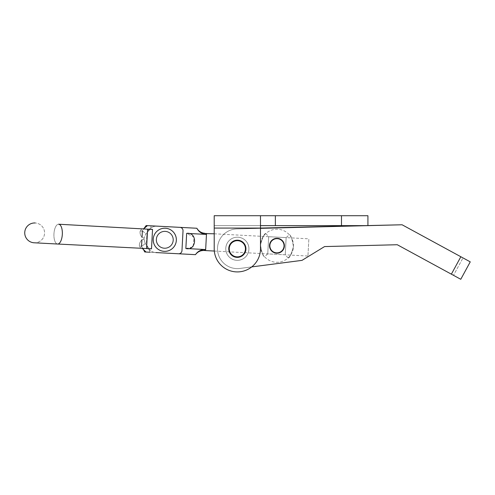 <?xml version="1.0" encoding="UTF-8"?>
<svg xmlns="http://www.w3.org/2000/svg" width="495" height="495" viewBox="0 0 495 495"><rect width="100%" height="100%" fill="white"/><g stroke="black" fill="none" stroke-linecap="round" stroke-linejoin="round"><path stroke-width="0.37" stroke-dasharray="2.48 1.86" d="M237.346 257.369A8.594 8.594 0 0 1 228.746 248.775A8.594 8.594 0 0 1 237.346 240.18A8.594 8.594 0 0 0 228.746 248.775A8.594 8.594 0 0 0 237.346 257.369A8.594 8.594 0 0 1 228.746 248.775A8.594 8.594 0 0 1 237.346 240.18A8.594 8.594 0 0 1 245.941 248.775A8.594 8.594 0 0 1 237.346 257.369A8.594 8.594 0 0 0 245.941 248.775A8.594 8.594 0 0 0 237.346 240.18A8.594 8.594 0 0 1 245.941 248.775A8.594 8.594 0 0 1 233.238 256.323A8.594 8.594 0 0 0 244.895 252.883A8.594 8.594 0 0 0 241.455 241.226A8.594 8.594 0 0 1 244.895 252.883A8.594 8.594 0 0 1 233.238 256.323A8.594 8.594 0 0 0 244.895 252.883A8.594 8.594 0 0 0 241.455 241.226A8.594 8.594 0 0 0 229.791 244.666A8.594 8.594 0 0 0 233.238 256.323A8.594 8.594 0 0 1 229.791 244.666A8.594 8.594 0 0 1 241.455 241.226A8.594 8.594 0 0 0 229.791 244.666A8.594 8.594 0 0 0 233.238 256.323M341.482 215.715L260.488 215.715L260.488 248.775A23.141 23.141 0 0 1 237.346 271.916A23.141 23.141 0 0 1 214.205 248.775A23.141 23.141 0 0 0 237.346 271.916A23.141 23.141 0 0 0 260.488 248.775L260.488 215.715L260.488 225.633L214.205 225.633L367.927 225.633L367.927 215.715L341.482 215.715L341.482 225.633M251.72 266.91L239.902 268.445A19.837 19.837 0 0 1 217.565 250.309A19.837 19.837 0 0 1 236.845 228.944L402.089 224.773L462.992 257.914L453.507 275.331L460.771 279.285L470.25 261.861L460.851 256.744L470.25 261.861L462.992 257.914L453.507 275.331L397.275 244.734L324.565 246.572L302.006 260.37L239.902 268.445A19.837 19.837 0 0 1 217.565 250.309A19.837 19.837 0 0 1 236.845 228.944L260.488 228.35L260.488 248.775A23.141 23.141 0 0 1 237.346 271.916A23.141 23.141 0 0 1 214.205 248.775L214.205 215.715L214.205 228.071L260.488 228.071L260.488 225.633M260.488 215.715L214.205 215.715L214.205 228.071L260.488 228.071L214.205 228.071M275.362 215.715L275.362 225.633M273.395 252.289A7.437 7.437 0 0 0 283.487 249.313A7.437 7.437 0 0 0 280.504 239.221A7.437 7.437 0 0 1 283.487 249.313A7.437 7.437 0 0 1 273.395 252.289A7.437 7.437 0 0 0 283.487 249.313A7.437 7.437 0 0 0 280.504 239.221A7.437 7.437 0 0 0 270.418 242.204A7.437 7.437 0 0 0 273.395 252.289A7.437 7.437 0 0 1 270.418 242.204A7.437 7.437 0 0 1 280.504 239.221A7.437 7.437 0 0 0 270.418 242.204A7.437 7.437 0 0 0 273.395 252.289M453.507 275.331L460.771 279.285L453.507 275.331M260.488 228.35L236.845 228.944A19.837 19.837 0 0 0 217.565 250.309A19.837 19.837 0 0 0 239.902 268.445L302.006 260.37L324.565 246.572L397.275 244.734L451.372 274.168L397.275 244.734M402.089 224.773L460.851 256.744L402.089 224.773L236.845 228.944A19.837 19.837 0 0 0 217.565 250.309A19.837 19.837 0 0 0 239.902 268.445L302.006 260.37L324.565 246.572M245.446 248.775A8.099 8.099 0 0 1 237.346 256.874A8.099 8.099 0 0 1 229.247 248.775A8.099 8.099 0 0 0 237.346 256.874A8.099 8.099 0 0 0 245.446 248.775A8.099 8.099 0 0 0 237.346 240.675A8.099 8.099 0 0 0 229.247 248.775A8.099 8.099 0 0 1 237.346 240.675A8.099 8.099 0 0 1 245.446 248.775A8.099 8.099 0 0 1 237.346 256.874A8.099 8.099 0 0 1 229.247 248.775A8.099 8.099 0 0 1 237.346 240.675A8.099 8.099 0 0 1 245.446 248.775M248.917 248.775A11.571 11.571 0 0 1 237.346 260.345A11.571 11.571 0 0 1 225.776 248.775A11.571 11.571 0 0 1 237.346 237.204A11.571 11.571 0 0 1 248.917 248.775A11.571 11.571 0 0 1 237.346 260.345A11.571 11.571 0 0 1 225.776 248.775A11.571 11.571 0 0 1 237.346 237.204A11.571 11.571 0 0 1 248.917 248.775A11.571 11.571 0 0 0 237.346 237.204A11.571 11.571 0 0 0 225.776 248.775A11.571 11.571 0 0 0 237.346 260.345A11.571 11.571 0 0 0 248.917 248.775A11.571 11.571 0 0 0 237.346 237.204A11.571 11.571 0 0 0 225.776 248.775A11.571 11.571 0 0 0 237.346 260.345A11.571 11.571 0 0 0 248.917 248.775M152.534 229.439C149.496 228.938 147.826 229.136 147.535 230.026L146.6 247.679C146.792 248.595 148.426 248.966 151.507 248.799L152.534 229.439L58.664 224.223A9.919 4.189 93 0 0 53.949 233.906A9.919 4.189 -87 0 0 57.612 244.029A9.919 4.189 93 0 0 62.321 234.352A9.919 4.189 93 0 0 58.664 224.223A9.919 4.189 -87 0 0 53.949 233.906A9.919 4.189 93 0 0 57.612 244.029L34.13 242.785A9.919 9.919 0 0 0 44.556 233.405A9.919 9.919 0 0 0 35.182 222.979A9.919 9.919 0 0 1 44.556 233.405A9.919 9.919 0 0 1 34.13 242.785A9.919 9.919 0 0 1 24.75 232.353M173.033 240.236A8.267 8.267 0 0 1 164.346 248.051A8.267 8.267 0 0 1 156.531 239.357A8.267 8.267 0 0 0 164.346 248.051A8.267 8.267 0 0 0 173.033 240.236A8.267 8.267 0 0 1 164.346 248.051A8.267 8.267 0 0 1 156.531 239.357A8.267 8.267 0 0 0 164.346 248.051A8.267 8.267 0 0 0 173.033 240.236A8.267 8.267 0 0 0 165.219 231.542A8.267 8.267 0 0 0 156.531 239.357A8.267 8.267 0 0 1 165.219 231.542A8.267 8.267 0 0 1 173.033 240.236A8.267 8.267 0 0 0 165.219 231.542A8.267 8.267 0 0 0 156.531 239.357A8.267 8.267 0 0 1 165.219 231.542A8.267 8.267 0 0 1 173.033 240.236M144.206 228.467L142.115 228.931L143.866 228.622L147.454 225.633L146.489 225.584L151.235 225.831C150.233 229.055 148.407 231.765 145.771 233.962L142.374 230.639L144.076 228.591L142.374 230.639A4.956 3.347 -151.7 0 1 140.184 231.085C139.726 233.077 140.351 235.181 142.046 237.402C140.351 235.181 139.726 233.077 140.184 231.085A4.956 3.347 -151.7 0 0 142.374 230.639L142.046 237.402L144.095 238.101L145.771 233.962L144.095 238.101L142.046 237.402M147.065 238.856L147.535 230.026L147.065 238.856M57.612 244.029L151.507 248.799M144.633 251.608L144.744 251.974L149.83 252.246C149.174 248.936 147.652 246.046 145.258 243.583L144.033 239.289L145.258 243.583C147.652 246.046 149.174 248.936 149.83 252.246L145.091 251.992L146.056 252.042L142.801 248.688L141.094 248.193A9.919 4.189 -87 0 1 139.398 245.848C139.157 243.825 139.998 241.795 141.923 239.766C139.998 241.795 139.157 243.825 139.398 245.848A4.956 3.347 157.8 0 1 141.533 246.522L143.006 248.738L141.533 246.522A4.956 3.347 157.8 0 0 139.398 245.848A9.919 4.189 -87 0 0 141.094 248.193L142.418 248.54M149.83 252.246L178.491 253.768A3.304 3.304 0 0 0 181.968 250.643L183.02 230.831L181.968 250.643A3.304 3.304 0 0 1 178.491 253.768L146.056 252.042M147.454 225.633L179.895 227.353A3.304 3.304 0 0 1 183.02 230.831A3.304 3.304 0 0 0 179.895 227.353A3.304 3.304 0 0 1 183.02 230.831L181.968 250.643A3.304 3.304 0 0 1 178.491 253.768M142.374 230.639L145.771 233.962C148.407 231.765 150.233 229.055 151.235 225.831L146.149 225.565M151.235 225.831L179.895 227.353M144.076 228.591L146.489 225.584M141.923 239.766L144.033 239.289L141.923 239.766L141.533 246.522L145.258 243.583L141.533 246.522M145.091 251.992L143.006 248.744M160.912 247.098A8.267 8.267 0 0 1 157.478 235.923A8.267 8.267 0 0 1 168.653 232.489A8.267 8.267 0 0 1 172.087 243.664A8.267 8.267 0 0 1 160.912 247.098A8.267 8.267 0 0 1 157.478 235.923A8.267 8.267 0 0 1 168.653 232.489A8.267 8.267 0 0 1 172.087 243.664A8.267 8.267 0 0 1 160.912 247.098M159.365 250.018A11.571 11.571 0 0 1 154.558 234.376A11.571 11.571 0 0 1 170.2 229.569A11.571 11.571 0 0 1 175.007 245.211A11.571 11.571 0 0 1 159.365 250.018M156.197 239.339A8.594 8.594 0 0 1 165.237 231.215A8.594 8.594 0 0 1 173.368 240.254A8.594 8.594 0 0 1 164.328 248.379A8.594 8.594 0 0 1 156.197 239.339A8.594 8.594 0 0 1 165.237 231.215A8.594 8.594 0 0 1 173.368 240.254A8.594 8.594 0 0 1 164.328 248.379A8.594 8.594 0 0 1 156.197 239.339M205.604 250.588L206.52 233.386L205.604 250.575M214.205 233.795L308.861 238.825L307.946 256.026L308.861 238.825M214.316 251.052L307.946 256.026M193.18 246.108L194.021 237.235L186.658 233.368L185.854 248.509L205.159 249.536C201.026 249.529 197.796 251.243 195.457 254.665L155.838 252.561A9.919 9.919 0 0 1 146.464 242.129L146.817 235.527L146.464 242.129A9.919 9.919 0 0 0 155.838 252.561M185.854 248.509L192.134 247.178M186.658 233.368L205.963 234.389L204.992 233.324M157.243 226.153A9.919 9.919 0 0 0 146.817 235.527A9.919 9.919 0 0 1 157.243 226.153L196.862 228.257C198.823 231.914 201.861 233.956 205.963 234.389M265.821 233.535C264.454 233.287 262.666 237.068 260.444 244.876C262.666 237.062 264.454 233.281 265.821 233.535L268.667 236.709L286.147 237.637L285.231 254.801L267.758 253.873L268.667 236.709L267.758 253.873L264.59 256.726C263.204 256.831 261.824 252.883 260.444 244.876C261.824 252.883 263.204 256.831 264.59 256.726M288.084 257.975C289.451 258.223 291.246 254.442 293.461 246.634C291.239 254.449 289.445 258.229 288.084 257.975L285.231 254.801L286.147 237.637L289.315 234.785C290.701 234.679 292.081 238.627 293.461 246.634C292.081 238.627 290.701 234.679 289.315 234.785M269.855 245.378A7.109 7.109 0 0 1 277.33 238.658A7.109 7.109 0 0 1 284.05 246.133A7.109 7.109 0 0 0 277.33 238.658A7.109 7.109 0 0 0 269.855 245.378A7.109 7.109 0 0 1 277.33 238.658A7.109 7.109 0 0 1 284.05 246.133A7.109 7.109 0 0 1 276.575 252.852A7.109 7.109 0 0 1 269.855 245.378A7.109 7.109 0 0 0 276.575 252.852A7.109 7.109 0 0 0 284.05 246.133A7.109 7.109 0 0 1 276.575 252.852A7.109 7.109 0 0 1 269.855 245.378M293.461 246.634A16.527 16.527 0 0 0 277.831 229.247A16.527 16.527 0 0 0 260.444 244.876A16.527 16.527 0 0 0 276.074 262.263A16.527 16.527 0 0 0 293.461 246.634A16.527 16.527 0 0 0 277.831 229.247A16.527 16.527 0 0 0 260.444 244.876A16.527 16.527 0 0 0 276.074 262.263A16.527 16.527 0 0 0 293.461 246.634M460.851 256.744L451.372 274.168M142.115 228.931A9.919 4.189 -87 0 0 140.184 231.085A9.919 4.189 -87 0 1 142.115 228.931M144.095 238.101L144.033 239.289L144.095 238.101M142.795 248.688L143.123 248.88L142.795 248.688M144.503 251.25L144.132 250.47"/><path stroke-width="0.74" d="M237.346 257.369A8.594 8.594 0 0 1 228.746 248.775A8.594 8.594 0 0 1 237.346 240.18A8.594 8.594 0 0 1 245.941 248.775A8.594 8.594 0 0 1 237.346 257.369A8.594 8.594 0 0 0 241.455 241.226A8.594 8.594 0 0 0 229.791 244.666A8.594 8.594 0 0 0 233.238 256.323M341.482 215.715L341.482 225.633L367.927 225.633L367.927 215.715L214.205 215.715L214.205 248.775A23.141 23.141 0 0 0 237.346 271.916A23.141 23.141 0 0 0 260.488 248.775L260.488 228.071L402.089 224.773L460.851 256.744L451.372 274.168L460.771 279.285L470.25 261.861L460.851 256.744M260.488 215.715L260.488 228.071L214.205 228.071M341.482 225.633L260.488 225.633M275.362 215.715L275.362 225.633M273.395 252.289A7.437 7.437 0 0 1 270.418 242.204A7.437 7.437 0 0 1 280.504 239.221A7.437 7.437 0 0 1 283.487 249.313A7.437 7.437 0 0 1 273.395 252.289M451.372 274.168L397.275 244.734L324.565 246.572L302.006 260.37L251.72 266.91M402.089 224.773L260.488 228.35M324.565 246.572L397.275 244.734M245.446 248.775A8.099 8.099 0 0 0 237.346 240.675A8.099 8.099 0 0 0 229.247 248.775A8.099 8.099 0 0 0 237.346 256.874A8.099 8.099 0 0 0 245.446 248.775M24.75 232.353A9.919 9.919 0 0 1 35.182 222.979L35.182 222.979A9.919 9.919 0 0 0 24.75 232.353A9.919 9.919 0 0 0 34.13 242.785L57.612 244.029A9.919 4.189 -87 0 0 62.321 234.352A9.919 4.189 -87 0 0 58.664 224.223L152.534 229.439L151.507 248.799L57.612 244.029M151.507 248.799C148.432 248.973 146.792 248.595 146.6 247.679L147.535 230.026C147.826 229.136 149.49 228.938 152.534 229.439M151.235 225.831L179.895 227.353L147.454 225.633L143.866 228.622L146.149 225.565L147.454 225.633M149.83 252.246L145.004 251.986M178.491 253.768A3.304 3.304 0 0 0 181.968 250.643L183.02 230.831A3.304 3.304 0 0 0 179.895 227.353M142.418 248.54L146.056 252.042M146.489 225.584L144.992 227.601M142.046 237.402L142.374 230.639M144.132 250.47L145.091 251.992M141.533 246.522L141.923 239.766M159.365 250.018A11.571 11.571 0 0 1 154.558 234.376A11.571 11.571 0 0 1 170.2 229.569A11.571 11.571 0 0 1 175.007 245.211A11.571 11.571 0 0 1 159.365 250.018M205.307 233.603L214.205 233.795M155.838 252.561L195.457 254.665C197.616 251.8 200.494 250.408 204.082 250.489L205.159 249.536L204.082 250.489L205.604 250.575L206.52 233.405L205.604 250.588L214.316 251.052M192.134 247.178L193.18 246.108M157.243 226.153L196.862 228.257C198.705 231.338 201.416 233.027 204.992 233.324L205.963 234.389L186.658 233.368C197.777 231.759 196.8 251.256 185.854 248.509L205.159 249.536C201.032 249.529 197.796 251.243 195.457 254.665M205.963 234.389C201.855 233.956 198.823 231.908 196.862 228.257M284.05 246.133A7.109 7.109 0 0 0 277.33 238.658A7.109 7.109 0 0 0 269.855 245.378A7.109 7.109 0 0 0 276.575 252.852A7.109 7.109 0 0 0 284.05 246.133M185.854 248.509L186.658 233.368M143.866 228.622L144.206 228.467M143.123 248.88L144.744 251.974M144.633 251.608L144.503 251.25M146.149 225.565L145.734 226.425M145.722 226.45L144.169 228.492"/></g></svg>
